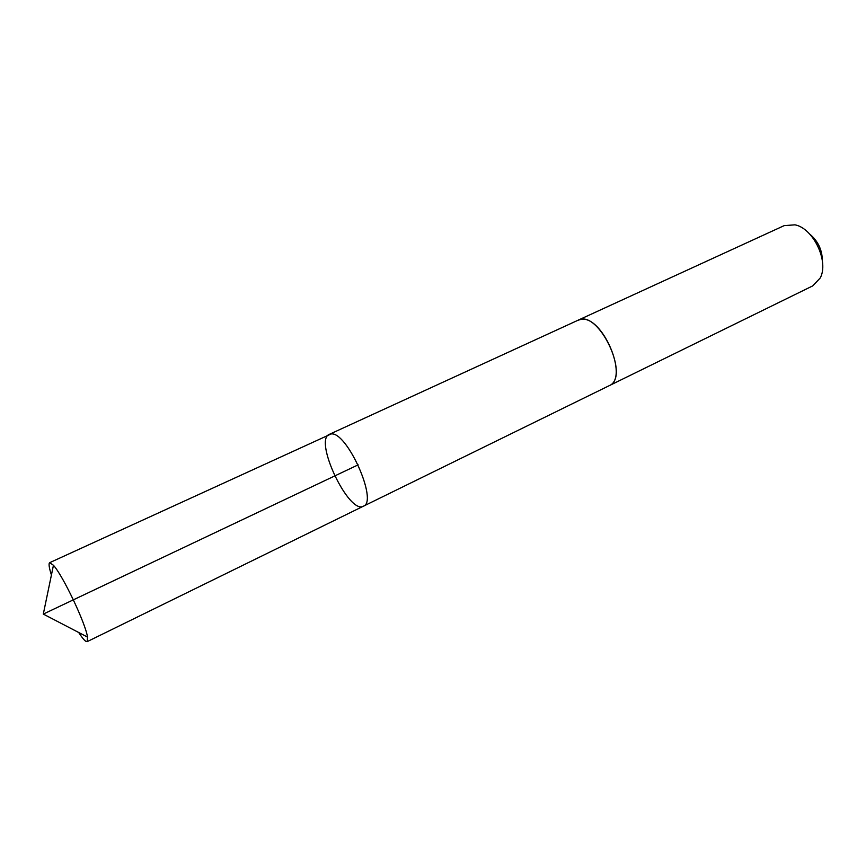 <?xml version="1.0" encoding="UTF-8"?>
<svg xmlns="http://www.w3.org/2000/svg" width="866" height="866" viewBox="0 0 866 866"><rect width="100%" height="100%" fill="white"/><g stroke="black" fill="none" stroke-linecap="round" stroke-linejoin="round"><path stroke-width="1.3" d="M577.654 320.409L580.48 319.511C601.946 314.012 629.528 378.247 609.036 385.76L363.428 506.188C378.355 501.706 347.06 431.42 331.18 433.942L329.34 434.353C313.438 440.08 348.933 514.88 363.428 506.188C378.355 501.706 347.06 431.42 331.18 433.942L49.708 562.662L53.443 565.282C62.861 575.446 85.604 623.368 87.52 637.084L87.185 641.641L85.821 641.316C84.154 640.19 81.783 637.246 78.687 632.494M51.419 575.024C49.048 567.576 48.474 563.463 49.708 562.662M329.34 434.353L577.958 320.268C598.309 308.556 630.978 377.403 609.036 385.76L608.733 385.911M577.958 320.258L784.185 225.625L795.01 224.835C813.38 228.278 829.184 261.575 820.221 277.986L812.763 285.867L609.036 385.76M809.678 234.058C818.013 241.019 822.235 249.928 822.364 260.785M358.145 464.847L43.3 614.081L87.52 637.084M363.428 506.188L87.185 641.641M43.3 614.081L53.443 565.282"/></g></svg>
